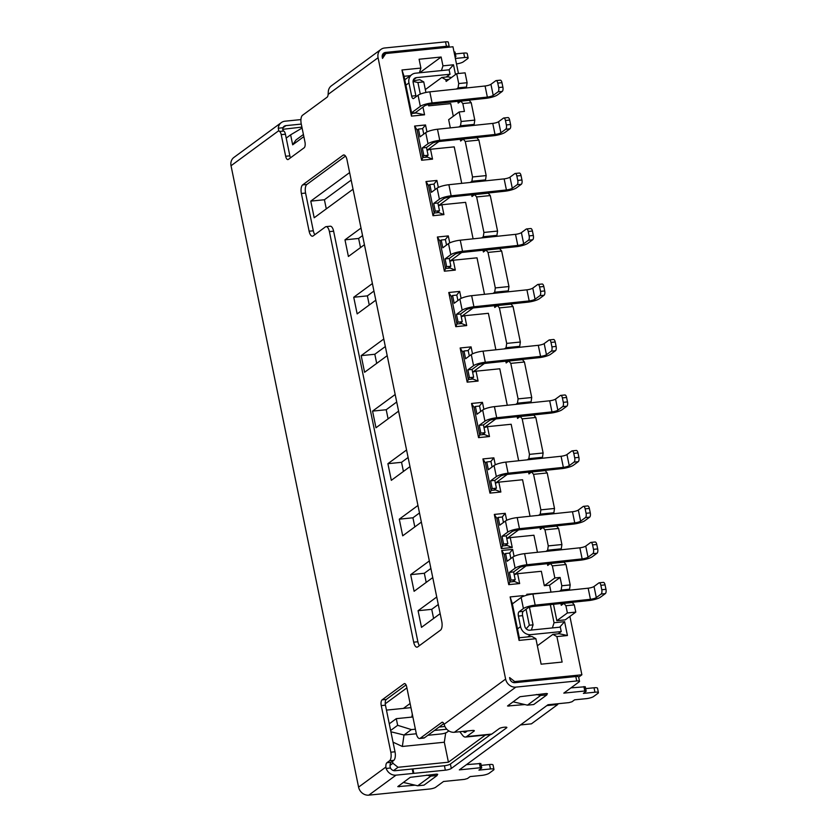 <?xml version="1.0" encoding="UTF-8"?>
<svg xmlns="http://www.w3.org/2000/svg" width="837" height="837" viewBox="0 0 837 837"><rect width="100%" height="100%" fill="white"/><g stroke="black" fill="none" stroke-linecap="round" stroke-linejoin="round"><path stroke-width="1.26" d="M578.66 677.164L581.882 674.789L569.903 616.419M458.456 73.51L452.963 46.767L385.784 53.537L382.174 56.194M301.895 127.098L282.655 129.316M290.502 157.806A4.645 1.936 84.2 0 1 289.853 155.839L285.417 134.234L281.222 134.652A4.645 1.936 84.2 0 0 279.558 131.451A4.645 1.936 -95.8 0 1 278.784 130.666L278.271 128.218A9.28 8.192 -126.3 0 1 281.337 122.589L233.931 157.419A9.28 8.192 53.7 0 0 231.033 165.747L358.581 787.125A9.28 8.192 53.7 0 0 368.803 795.15L429.684 789.009A4.645 1.004 -11.6 0 0 435.638 787.293L443.537 781.486L464.535 779.373L467.506 778.515L470.143 776.579L481.683 775.418A5.807 1.255 -11.6 0 0 489.132 773.273L493.516 770.05A5.807 1.255 -11.6 0 0 493.956 769.412L493.045 764.976A5.807 1.255 168.4 0 0 489.551 764.526L481.202 765.374M282.697 129.557L283.073 129.003M285.417 134.234A4.645 1.936 -95.8 0 0 283.753 131.032A4.645 1.936 84.2 0 1 282.979 130.237L282.927 127.747A4.645 4.101 53.7 0 1 284.088 126.335A4.645 4.101 53.7 0 1 285.919 125.634L282.864 127.873M385.784 53.537L382.499 58.402L382.268 57.293A4.645 4.101 53.7 0 1 383.723 53.129A4.645 4.101 53.7 0 1 385.554 52.428L446.445 46.286A4.645 1.004 -11.6 0 1 449.228 46.642A4.645 1.004 -11.6 0 1 448.883 47.154L448.852 47.175M581.882 674.789L514.703 681.569L509.597 677.562L509.817 678.671A4.645 4.101 53.7 0 0 514.933 682.678L575.814 676.537A4.645 1.004 168.4 0 1 578.608 676.892L579.518 681.328A4.645 1.004 -11.6 0 1 579.162 681.841L563.803 693.13L584.801 691.006L586.193 691.195L583.389 693.381L594.929 692.209A5.807 1.255 -11.6 0 1 598.424 692.659A5.807 1.255 -11.6 0 1 597.984 693.298L593.6 696.52A5.807 1.255 -11.6 0 1 586.151 698.665L574.611 699.826L571.974 701.762L568.993 702.62L548.005 704.744L459.335 769.883L480.333 767.759L481.725 767.937L478.921 770.124L490.472 768.962A5.807 1.255 -11.6 0 1 493.956 769.412M281.222 134.652L285.658 156.257A4.645 1.936 -95.8 0 0 287.876 159.585A4.645 1.936 -95.8 0 0 288.326 159.407L304.124 147.804A4.645 1.936 -95.8 0 0 304.971 142.07L301.236 123.876A6.958 2.898 84.2 0 1 302.502 115.286L327.079 97.218A4.645 1.936 -95.8 0 0 328.125 94.414L328.313 91.453A9.28 8.192 53.7 0 1 331.368 85.834L380.971 49.393A9.28 8.192 -126.3 0 0 378.073 57.722L505.621 679.089A9.28 8.192 -126.3 0 0 515.843 687.125L576.724 680.973A4.645 1.004 -11.6 0 1 579.518 681.328M380.971 49.393A9.28 8.192 -126.3 0 1 384.643 47.991L445.525 41.85A4.645 1.004 168.4 0 1 448.318 42.206L449.228 46.642M426.954 131.943L425.52 124.964L414.597 126.063L421.618 160.244L432.53 159.135L430.511 149.258L454.229 146.873L461.721 183.355M438.337 187.425L436.904 180.447L425.991 181.545L433.001 215.716L443.924 214.617L441.894 204.741L465.613 202.345L473.104 238.838M449.731 242.897L448.297 235.919L437.374 237.028L444.395 271.198L455.307 270.1L453.288 260.223L477.006 257.827L484.497 294.321M461.114 298.38L459.68 291.402L448.768 292.5L455.778 326.681L466.701 325.572L464.671 315.706L488.389 313.31L495.881 349.793M472.507 353.863L471.074 346.884L460.151 347.983L467.172 382.153L478.084 381.055L476.054 371.178L499.783 368.782L507.274 405.275M483.891 409.345L482.457 402.356L471.545 403.465L478.555 437.636L489.478 436.537L487.448 426.661L511.166 424.265L518.658 460.758M495.284 464.817L493.851 457.839L482.928 458.938L489.948 493.119L500.861 492.02L498.831 482.143L522.56 479.747L530.051 516.241M506.667 520.3L505.234 513.322L494.322 514.42L501.332 548.601L512.254 547.492L510.225 537.616L533.943 535.23L537.448 552.294M514.075 556.364L512.642 549.386L501.719 550.484L508.739 584.655L519.651 583.556L517.622 573.68L541.351 571.284L544.312 585.712L549.564 585.178L550.987 592.136M553.487 604.304L556.846 620.688L565.247 619.84L575.783 612.109L574.297 604.889L572.299 602.525L563.897 603.372L561.271 605.308L560.905 603.519M464.974 88.115L466.481 87.017L467.109 82.717L465.09 72.84L456.688 73.687L446.152 81.43L445.797 79.693L448.935 79.379M455.506 74.556L453.497 64.784L442.951 65.851L441.141 57.021L419.096 59.239L420.906 68.069L401.969 69.984L411.448 116.123L424.547 114.805L422.967 107.084M420.3 94.1L417.925 82.507L423.752 81.921L425.918 92.468M428.398 104.541L428.67 105.839L450.704 103.621L453.309 116.259M457.818 101.319L458.184 103.108L460.81 101.172L462.819 103.537L464.43 111.415L459.178 111.949L448.653 119.681L450.327 127.873M529.455 607.296L533.064 624.852L529.329 625.229L526.054 609.284M523.387 596.3L523.24 595.609L510.141 596.927L519.066 640.41L535.9 638.704L541.131 664.18L562.129 662.067L556.898 636.591L567.434 635.524L564.598 621.671L554.052 622.738L550.338 604.638M547.837 592.46L526.787 594.28L526.965 595.149M513.384 682.542L514.703 681.569M515.843 687.125L454.386 732.27A9.28 8.192 53.7 0 1 444.541 725.564L444.091 724.298A4.645 1.936 -95.8 0 0 442.218 722.237A4.645 1.936 -95.8 0 0 441.779 722.425L420.268 738.224A6.958 2.898 84.2 0 1 419.599 738.496L423.804 738.067A6.958 2.898 -95.8 0 0 424.464 737.795L443.788 723.597M410.109 703.488L403.413 708.405L386.453 710.111M406.908 687.878L385.25 703.781A4.645 1.936 84.2 0 1 386.286 699.45L406.05 684.928M393.547 770.584L398.035 767.288L448.423 762.204L485.397 735.043M546.843 705.591L557.766 704.492L531.422 723.838L520.509 724.936M392.919 763.271L390.052 765.384A4.645 1.936 84.2 0 1 391.109 762.308L392.511 761.272L392.919 763.271L398.035 767.288M390.46 768.01L386.16 768.45A9.28 8.192 -126.3 0 0 396.016 775.156L413.133 773.419L412.222 768.983L395.106 770.72A4.645 4.101 53.7 0 1 390.46 768.01L390.073 766.64A4.645 1.936 84.2 0 1 390.052 765.384M386.16 768.45L385.878 767.069A4.645 1.936 -95.8 0 1 386.914 762.727L391.109 762.308M419.599 738.496A6.958 2.898 84.2 0 1 416.271 733.494L406.698 686.895A4.645 1.936 -95.8 0 0 404.48 683.567A4.645 1.936 -95.8 0 0 404.041 683.745L382.09 699.868A4.645 1.936 -95.8 0 0 381.243 705.601L390.816 752.201A6.958 2.898 84.2 0 1 389.54 760.791L386.914 762.727M392.511 761.272L393.746 760.373A6.958 2.898 -95.8 0 0 395.012 751.783L385.449 705.172A4.645 1.936 84.2 0 1 385.25 703.781M325.415 226.911A6.958 2.898 84.2 0 1 326.085 226.639A6.958 2.898 84.2 0 1 329.412 231.629L413.687 642.178A6.958 2.898 -95.8 0 0 417.025 647.168A6.958 2.898 -95.8 0 0 417.684 646.907L440.513 630.135A6.958 2.898 -95.8 0 0 441.779 621.546L347.031 159.951A6.958 2.898 -95.8 0 0 343.693 154.96A6.958 2.898 -95.8 0 0 343.024 155.222L302.649 184.893A6.958 2.898 -95.8 0 0 301.383 193.483L309.125 231.211A6.958 2.898 -95.8 0 0 312.452 236.201A6.958 2.898 -95.8 0 0 313.122 235.94L325.415 226.911M281.337 122.589A9.28 8.192 -126.3 0 1 285.009 121.198L300.933 119.586M301.278 124.085L285.919 125.634M455.37 58.464L464.65 57.523A5.807 1.255 -11.6 0 1 468.134 57.973L467.224 53.537A5.807 1.255 168.4 0 0 463.74 53.087L455.38 53.934M454.92 56.288L455.914 56.497L455.004 52.061L454.01 51.852M455.914 56.497L455.108 57.219M468.134 57.973A5.807 1.255 -11.6 0 1 467.705 58.611L463.311 61.833A5.807 1.255 -11.6 0 1 456.489 63.905M303.412 134.495L295.963 139.967L292.678 144.822L303.852 136.619M286.212 138.084L290.627 134.841L292.678 144.822M290.627 134.841L302.084 128.019M425.322 89.58L441.81 77.475L445.797 79.693M456.688 73.687L458.718 83.564L458.08 87.864L456.51 89.015M419.703 72.767L441.141 57.021M442.951 65.851L441.444 70.58M416.135 96.663A3.484 1.454 84.2 0 1 415.863 95.7L413.154 82.486A4.645 4.101 53.7 0 1 414.608 78.322A4.645 4.101 53.7 0 1 416.449 77.632L450.034 74.242L449.124 69.806L415.529 73.196A9.28 8.192 -126.3 0 0 411.856 74.587A9.28 8.192 -126.3 0 0 408.958 82.915L411.668 96.119A3.484 1.454 -95.8 0 0 413.332 98.62A3.484 1.454 -95.8 0 0 413.666 98.484L418.061 95.261A9.28 2.009 168.4 0 1 429.81 91.85L432.08 102.941L487.354 97.082A4.645 1.004 168.4 0 0 493.223 95.376L498.046 91.829A3.484 1.454 84.2 0 0 498.685 87.54L502.88 87.111L501.97 82.675A3.484 1.454 -95.8 0 0 500.306 80.174L496.111 80.603A3.484 1.454 84.2 0 1 497.774 83.104L498.685 87.54M453.497 64.784L449.009 69.816M451.415 77.559L448.098 76.837L447.889 75.811M441.81 77.475L448.098 76.837M419.4 72.798L420.906 68.069M423.752 81.921L419.766 79.693L413.112 80.854M410.402 75.654L404.062 76.293L401.969 69.984M411.448 116.123L411.689 113.466L404.062 76.293M432.08 102.941A9.28 2.009 -11.6 0 0 420.331 106.351L411.553 112.807M414.901 113.141A3.484 1.454 84.2 0 1 415.236 112.765L424.537 105.933A4.645 1.004 168.4 0 1 430.406 104.227L485.669 98.368A9.28 2.009 -11.6 0 0 497.419 94.958L502.252 91.411A3.484 1.454 -95.8 0 0 502.88 87.111M450.034 74.242L446.247 77.025M411.689 113.466L416.313 113.005L416.125 112.106M417.925 82.507L413.76 81.597L413.886 80.289M413.76 81.597L413.122 82.319M424.547 114.805L416.313 113.005M487.354 97.082L485.073 85.991A4.645 1.004 -11.6 0 0 490.942 84.286L495.776 80.739A3.484 1.454 84.2 0 1 496.111 80.603M485.073 85.991L429.81 91.85M529.591 402.911L531.097 401.802L531.725 397.512L524.443 362.002L522.445 359.638L508.791 361.019L510.8 363.373L518.082 398.883L517.454 403.183L515.833 404.365M518.197 347.428L519.704 346.319L520.342 342.03L513.05 306.52L511.051 304.155L497.408 305.536L499.407 307.901L506.699 343.4L506.061 347.7L504.449 348.893M506.814 291.956L508.321 290.847L508.948 286.547L501.666 251.037L499.668 248.683L486.015 250.054L488.023 252.418L495.305 287.928L494.677 292.218L493.056 293.41M495.42 236.473L496.927 235.364L497.565 231.064L490.273 195.565L488.274 193.201L474.631 194.582L476.63 196.936L483.922 232.445L483.284 236.745L481.673 237.928M484.037 180.991L485.544 179.882L486.171 175.592L478.89 140.082L476.891 137.718L463.238 139.099L465.246 141.463L472.528 176.963L471.901 181.263L470.279 182.445M472.643 125.508L474.15 124.41L474.788 120.109L471.21 102.689L469.212 100.325L460.81 101.172M568.061 590.326L569.568 589.217L570.196 584.917L566.011 564.504L564.012 562.14L550.359 563.521L552.368 565.875L554.847 577.969L544.312 585.712M559.765 549.93L561.271 548.821L561.909 544.531L558.603 528.44L556.605 526.075L542.962 527.456L544.96 529.821L548.266 545.902L547.628 550.202L546.017 551.395M552.368 513.876L553.874 512.767L554.502 508.467L547.22 472.957L545.222 470.603L531.568 471.974L533.577 474.338L540.859 509.848L540.231 514.138L538.609 515.33M540.974 458.394L542.481 457.284L543.119 452.984L535.826 417.485L533.828 415.121L520.185 416.491L522.183 418.856L529.476 454.365L528.838 458.666L527.226 459.848M524.443 362.002L510.8 363.373M505.799 361.186L506.165 362.955L508.791 361.019M517.622 573.68L514.19 574.674L526.023 565.948M510.225 537.616L506.783 538.609L518.616 529.884M498.831 482.143L495.399 483.127L507.232 474.412M484.006 427.623L495.839 418.929M472.612 372.151L484.456 363.446M461.229 316.668L473.062 307.974M453.288 260.223L449.846 261.207L461.679 252.492M438.452 205.703L450.285 197.009M438.902 141.526L427.058 150.231L430.511 149.258M459.178 111.949L461.145 121.491L460.507 125.78L458.896 126.973M460.245 139.266L460.612 141.035L463.238 139.099M471.639 194.749L471.995 196.517L474.631 194.582M483.022 250.232L483.388 251.989L486.015 250.054M494.416 305.704L494.772 307.472L497.408 305.536M517.193 416.669L517.548 418.427L520.185 416.491M528.576 472.152L528.942 473.909L531.568 471.974M539.97 527.624L540.325 529.392L542.962 527.456M547.367 563.688L547.733 565.456L550.359 563.521M519.651 583.556L514.504 581.516L509.89 581.977L504.24 554.46L505.558 553.498L507.149 561.261L512.851 557.065A9.28 2.009 168.4 0 1 524.6 553.655L526.881 564.755L582.144 558.896A4.645 1.004 168.4 0 0 588.024 557.191L592.847 553.644A3.484 1.454 84.2 0 0 593.485 549.354L592.575 544.908A3.484 1.454 84.2 0 0 590.901 542.418L595.107 541.989A3.484 1.454 -95.8 0 1 596.771 544.489L592.575 544.908M512.474 581.715L515.215 579.706L513.625 571.933L519.327 567.737A4.645 1.004 168.4 0 1 525.207 566.032L580.47 560.183A9.28 2.009 -11.6 0 0 592.219 556.772L597.043 553.226A3.484 1.454 -95.8 0 0 597.681 548.926L596.771 544.489M505.558 553.498L509.754 553.069L510.873 558.53M515.215 579.706L511.02 580.125L509.702 581.087M526.881 564.755A9.28 2.009 -11.6 0 0 515.132 568.166L509.43 572.362L511.02 580.125M508.739 584.655L509.89 581.977M501.719 550.484L504.24 554.46M514.504 581.516L514.274 580.397M512.642 549.386L509.597 553.09M590.901 542.418A3.484 1.454 84.2 0 0 590.566 542.554L585.743 546.101A4.645 1.004 -11.6 0 1 579.863 547.806L524.6 553.655M509.43 572.362L513.625 571.933M438.285 604.513L431.725 609.336L418.082 610.707L421.492 627.352L440.157 613.647M436.747 597.001L418.082 610.707M419.421 645.63A6.958 2.898 84.2 0 1 417.883 641.759L333.618 231.211A6.958 2.898 -95.8 0 0 330.28 226.21L326.085 226.639M314.848 234.663A6.958 2.898 84.2 0 1 313.32 230.792L305.578 193.065A6.958 2.898 84.2 0 1 306.844 184.475L345.503 156.069M349.625 172.579L310.768 201.121L314.189 217.766L353.036 189.225M361.009 228.062L344.98 239.832L348.401 256.478L364.43 244.707M372.402 283.544L353.737 297.25L357.158 313.896L375.813 300.18M383.785 339.016L361.176 355.631L364.587 372.277L387.207 355.662M395.179 394.499L372.559 411.113L375.98 427.759L398.59 411.145M406.562 449.982L387.897 463.688L391.318 480.333L409.984 466.627M417.956 505.464L399.291 519.17L402.702 535.816L421.367 522.1M429.339 560.936L410.674 574.653L414.095 591.299L432.76 577.582M351.163 180.101L324.411 199.75L310.768 201.121M326.294 208.873L324.411 199.75M432.53 159.135L427.383 157.094L427.152 155.975M421.618 160.244L422.769 157.555L427.383 157.094M439.76 140.334A9.28 2.009 -11.6 0 0 428.01 143.744L422.308 147.94L423.899 155.703L422.58 156.676L417.119 130.038L418.437 129.076L420.028 136.839L425.73 132.654A9.28 2.009 168.4 0 1 437.479 129.243L439.76 140.334L495.023 134.475A4.645 1.004 168.4 0 0 500.903 132.769L505.726 129.222A3.484 1.454 84.2 0 0 506.364 124.933L505.454 120.497A3.484 1.454 84.2 0 0 503.78 117.996L507.986 117.578A3.484 1.454 -95.8 0 1 509.649 120.068L505.454 120.497M422.58 156.676L422.769 157.555M414.597 126.063L417.119 130.038M418.437 129.076L422.633 128.647L423.752 134.108M425.52 124.964L422.486 128.668M425.353 157.304L428.094 155.284L426.504 147.511L432.206 143.326A4.645 1.004 168.4 0 1 438.086 141.62L493.349 135.761A9.28 2.009 -11.6 0 0 505.098 132.351L509.921 128.804A3.484 1.454 -95.8 0 0 510.56 124.504L509.649 120.068M428.094 155.284L423.899 155.703M422.308 147.94L426.504 147.511M503.78 117.996A3.484 1.454 84.2 0 0 503.445 118.132L498.622 121.679A4.645 1.004 -11.6 0 1 492.752 123.384L437.479 129.243M362.557 235.574L358.623 238.461L344.98 239.832M360.506 247.585L358.623 238.461M438.546 211.458L438.776 212.577L443.924 214.617M441.894 204.741L438.452 205.735M433.001 215.716L434.152 213.037L438.776 212.577M451.143 195.816A9.28 2.009 -11.6 0 0 439.404 199.227L433.692 203.422L435.292 211.186L433.974 212.148L428.502 185.521L429.82 184.558L431.421 192.322L437.123 188.126A9.28 2.009 168.4 0 1 448.873 184.715L451.143 195.816L506.416 189.957A4.645 1.004 168.4 0 0 512.286 188.252L517.12 184.705A3.484 1.454 84.2 0 0 517.747 180.415L521.943 179.986L521.032 175.55A3.484 1.454 -95.8 0 0 519.369 173.05L515.173 173.479A3.484 1.454 84.2 0 1 516.837 175.969L517.747 180.415M433.974 212.148L434.152 213.037M425.991 181.545L428.502 185.521M429.82 184.558L434.016 184.13L435.135 189.58M436.904 180.447L433.869 184.15M436.736 212.776L439.488 210.757L437.897 202.993L443.6 198.798A4.645 1.004 168.4 0 1 449.469 197.093L504.742 191.244A9.28 2.009 -11.6 0 0 516.481 187.833L521.315 184.286A3.484 1.454 -95.8 0 0 521.943 179.986M439.488 210.757L435.292 211.186M433.692 203.422L437.897 202.993M515.173 173.479A3.484 1.454 84.2 0 0 514.839 173.615L510.005 177.162A4.645 1.004 -11.6 0 1 504.136 178.867L448.873 184.715M373.94 291.056L367.38 295.869L353.737 297.25M369.253 305.003L367.38 295.869M449.929 266.93L450.16 268.049L455.307 270.1M444.395 271.198L445.546 268.52L450.16 268.049M462.537 251.299A9.28 2.009 -11.6 0 0 450.787 254.71L445.085 258.895L446.676 266.668L445.357 267.631L439.896 241.004L441.214 240.031L442.804 247.804L448.506 243.609A9.28 2.009 168.4 0 1 460.256 240.198L462.537 251.299L517.8 245.44A4.645 1.004 168.4 0 0 523.68 243.734L528.503 240.188A3.484 1.454 84.2 0 0 529.141 235.888L528.231 231.451A3.484 1.454 84.2 0 0 526.557 228.951L530.763 228.532A3.484 1.454 -95.8 0 1 532.426 231.033L528.231 231.451M445.357 267.631L445.546 268.52M437.374 237.028L439.896 241.004M441.214 240.031L445.41 239.612L446.529 245.063M448.297 235.919L445.253 239.623M448.13 268.258L450.871 266.239L449.281 258.476L454.983 254.281A4.645 1.004 168.4 0 1 460.863 252.575L516.126 246.716A9.28 2.009 -11.6 0 0 527.875 243.305L532.698 239.759A3.484 1.454 -95.8 0 0 533.336 235.469L532.426 231.033M450.871 266.239L446.676 266.668M445.085 258.895L449.281 258.476M526.557 228.951A3.484 1.454 84.2 0 0 526.222 229.087L521.399 232.634A4.645 1.004 -11.6 0 1 515.519 234.339L460.256 240.198M385.334 346.539L374.819 354.26L361.176 355.631M376.692 363.384L374.819 354.26M461.323 322.412L461.553 323.532L466.701 325.572M464.671 315.706L461.229 316.689M455.778 326.681L456.929 324.003L461.553 323.532M459.513 323.741L462.265 321.722L458.069 322.14L456.751 323.113L451.279 296.476L452.597 295.513L454.188 303.276L459.9 299.091A9.28 2.009 168.4 0 1 471.649 295.681L473.92 306.771L529.193 300.922A4.645 1.004 168.4 0 0 535.063 299.217L539.896 295.67A3.484 1.454 84.2 0 0 540.524 291.37L544.72 290.941L543.809 286.505A3.484 1.454 -95.8 0 0 542.146 284.015L537.95 284.434A3.484 1.454 84.2 0 1 539.614 286.934L540.524 291.37M456.751 323.113L456.929 324.003M448.768 292.5L451.279 296.476M458.069 322.14L456.468 314.377L462.181 310.182A9.28 2.009 -11.6 0 1 473.92 306.771M452.597 295.513L456.793 295.095L457.912 300.546M459.68 291.402L456.646 295.105M462.265 321.722L460.674 313.948L466.376 309.763A4.645 1.004 168.4 0 1 472.246 308.058L527.519 302.199A9.28 2.009 -11.6 0 0 539.258 298.788L544.092 295.241A3.484 1.454 -95.8 0 0 544.72 290.941M456.468 314.377L460.674 313.948M537.95 284.434A3.484 1.454 84.2 0 0 537.616 284.57L532.782 288.116A4.645 1.004 -11.6 0 1 526.912 289.822L471.649 295.681M396.717 402.011L386.213 409.732L372.559 411.113M388.086 418.866L386.213 409.732M472.706 377.895L472.936 379.015L478.084 381.055M476.054 371.178L472.623 372.172M467.172 382.153L468.322 379.475L472.936 379.015M470.907 379.213L473.648 377.205L469.452 377.623L468.134 378.596L462.673 351.958L463.991 350.996L465.581 358.759L471.283 354.564A9.28 2.009 168.4 0 1 483.033 351.153L485.314 362.254L540.576 356.395A4.645 1.004 168.4 0 0 546.456 354.689L551.28 351.142A3.484 1.454 84.2 0 0 551.918 346.853L556.113 346.424L555.203 341.988A3.484 1.454 -95.8 0 0 553.539 339.487L549.334 339.916A3.484 1.454 84.2 0 1 551.008 342.406L551.918 346.853M468.134 378.596L468.322 379.475M460.151 347.983L462.673 351.958M469.452 377.623L467.862 369.86L473.564 365.664A9.28 2.009 -11.6 0 1 485.314 362.254M463.991 350.996L468.186 350.567L469.306 356.028M471.074 346.884L468.029 350.588M473.648 377.205L472.058 369.431L477.76 365.235A4.645 1.004 168.4 0 1 483.64 363.54L538.902 357.681A9.28 2.009 -11.6 0 0 550.652 354.271L555.475 350.724A3.484 1.454 -95.8 0 0 556.113 346.424M467.862 369.86L472.058 369.431M549.334 339.916A3.484 1.454 84.2 0 0 548.999 340.052L544.176 343.599A4.645 1.004 -11.6 0 1 538.296 345.304L483.033 351.153M408.111 457.494L401.551 462.317L387.897 463.688M403.424 471.44L401.551 462.317M484.1 433.378L484.33 434.497L489.478 436.537M487.448 426.661L484.006 427.655M478.555 437.636L479.706 434.958L484.33 434.497M496.697 417.736A9.28 2.009 -11.6 0 0 484.958 421.147L479.245 425.332L480.846 433.106L479.528 434.068L474.056 407.441L475.374 406.468L476.964 414.242L482.677 410.046A9.28 2.009 168.4 0 1 494.426 406.636L496.697 417.736L551.97 411.877A4.645 1.004 168.4 0 0 557.84 410.172L562.673 406.625A3.484 1.454 84.2 0 0 563.301 402.325L562.391 397.889A3.484 1.454 84.2 0 0 560.727 395.399L564.923 394.97A3.484 1.454 -95.8 0 1 566.586 397.47L562.391 397.889M479.528 434.068L479.706 434.958M471.545 403.465L474.056 407.441M475.374 406.468L479.57 406.05L480.689 411.501M482.457 402.356L479.423 406.06M482.29 434.696L485.041 432.677L483.441 424.914L489.153 420.718A4.645 1.004 168.4 0 1 495.023 419.013L550.296 413.164A9.28 2.009 -11.6 0 0 562.035 409.753L566.869 406.207A3.484 1.454 -95.8 0 0 567.496 401.906L566.586 397.47M485.041 432.677L480.846 433.106M479.245 425.332L483.441 424.914M560.727 395.399A3.484 1.454 84.2 0 0 560.392 395.535L555.559 399.082A4.645 1.004 -11.6 0 1 549.689 400.787L494.426 406.636M419.494 512.976L412.934 517.789L399.291 519.17M414.807 526.923L412.934 517.789M495.483 488.85L495.713 489.969L500.861 492.02M489.948 493.119L491.099 490.44L495.713 489.969M508.09 473.208A9.28 2.009 -11.6 0 0 496.341 476.619L490.639 480.815L492.229 488.588L490.911 489.551L485.45 462.924L486.768 461.951L488.358 469.724L494.06 465.529A9.28 2.009 168.4 0 1 505.81 462.118L508.09 473.208L563.353 467.36A4.645 1.004 168.4 0 0 569.233 465.654L574.056 462.108A3.484 1.454 84.2 0 0 574.695 457.808L573.784 453.372A3.484 1.454 84.2 0 0 572.11 450.871L576.316 450.452A3.484 1.454 -95.8 0 1 577.98 452.943L573.784 453.372M490.911 489.551L491.099 490.44M482.928 458.938L485.45 462.924M486.768 461.951L490.963 461.532L492.083 466.983M493.851 457.839L490.806 461.543M493.684 490.179L496.425 488.159L494.834 480.396L500.536 476.201A4.645 1.004 168.4 0 1 506.416 474.495L561.679 468.636A9.28 2.009 -11.6 0 0 573.429 465.226L578.252 461.679A3.484 1.454 -95.8 0 0 578.89 457.389L577.98 452.943M496.425 488.159L492.229 488.588M490.639 480.815L494.834 480.396M572.11 450.871A3.484 1.454 84.2 0 0 571.776 451.007L566.952 454.554A4.645 1.004 -11.6 0 1 561.072 456.259L505.81 462.118M430.888 568.459L424.328 573.272L410.674 574.653M426.2 582.406L424.328 573.272M512.254 547.492L507.107 545.452L502.482 545.923L496.833 518.396L498.151 517.433L499.741 525.197L505.454 521.012A9.28 2.009 168.4 0 1 517.203 517.601L519.474 528.691L574.747 522.843A4.645 1.004 168.4 0 0 580.616 521.137L585.45 517.59A3.484 1.454 84.2 0 0 586.078 513.29L585.168 508.854A3.484 1.454 84.2 0 0 583.504 506.354L587.7 505.935A3.484 1.454 -95.8 0 1 589.363 508.425L585.168 508.854M505.067 545.661L507.818 543.642L506.218 535.868L511.93 531.683A4.645 1.004 168.4 0 1 517.8 529.978L573.073 524.119A9.28 2.009 -11.6 0 0 584.812 520.708L589.646 517.161A3.484 1.454 -95.8 0 0 590.273 512.861L589.363 508.425M498.151 517.433L502.346 517.004L503.466 522.466M507.818 543.642L503.623 544.06L502.305 545.033M519.474 528.691A9.28 2.009 -11.6 0 0 507.735 532.102L502.022 536.297L503.623 544.06M501.332 548.601L502.482 545.923M494.322 514.42L496.833 518.396M507.107 545.452L506.877 544.332M505.234 513.322L502.2 517.025M583.504 506.354A3.484 1.454 84.2 0 0 583.169 506.49L578.336 510.036A4.645 1.004 -11.6 0 1 572.466 511.742L517.203 517.601M502.022 536.297L506.218 535.868M433.597 618.459L431.725 609.336M462.819 103.537L471.21 102.689M461.145 121.491L474.788 120.109M458.08 87.864L466.481 87.017M458.718 83.564L467.109 82.717M460.507 125.78L474.15 124.41M465.246 141.463L478.89 140.082M472.528 176.963L486.171 175.592M471.901 181.263L485.544 179.882M476.63 196.936L490.273 195.565M483.922 232.445L497.565 231.064M483.284 236.745L496.927 235.364M488.023 252.418L501.666 251.037M495.305 287.928L508.948 286.547M494.677 292.218L508.321 290.847M499.407 307.901L513.05 306.52M506.699 343.4L520.342 342.03M506.061 347.7L519.704 346.319M531.725 397.512L518.082 398.883M531.097 401.802L517.454 403.183M535.826 417.485L522.183 418.856M543.119 452.984L529.476 454.365M542.481 457.284L528.838 458.666M547.22 472.957L533.577 474.338M554.502 508.467L540.859 509.848M553.874 512.767L540.231 514.138M558.603 528.44L544.96 529.821M561.909 544.531L548.266 545.902M561.271 548.821L547.628 550.202M566.011 564.504L552.368 565.875M570.196 584.917L561.805 585.764L560.089 577.446L554.847 577.969M569.568 589.217L561.167 590.064L561.805 585.764M559.597 591.215L561.167 590.064M563.897 603.372L565.906 605.737L567.381 612.956L556.846 620.688M574.297 604.889L565.906 605.737M549.564 585.178L560.089 577.446M575.783 612.109L567.381 612.956M454.386 732.27L472.235 730.471A3.484 0.753 168.4 0 1 474.328 730.732A3.484 0.753 168.4 0 1 474.066 731.119L473.941 730.481M389.268 723.817L396.288 718.659L412.882 716.985M410.957 707.642L403.413 708.405M537.354 645.787L552.901 634.362L556.898 636.591M393.034 742.168L402.335 746.468L444.321 742.231L448.423 762.204M444.321 742.231L445.692 732.898M554.052 622.738L552.399 627.938M519.066 640.41L519.317 637.752L531.913 636.476L535.9 638.704M519.317 637.752L517.496 628.869L520.562 626.62A9.28 8.192 -126.3 0 0 530.784 634.645L561.229 631.579L558.153 633.829L552.901 634.362M558.153 633.829L559.2 633.724L559.085 633.149M561.229 631.579L560.319 627.133L529.873 630.209A4.645 4.101 53.7 0 1 524.768 626.191L522.602 615.655A3.484 1.454 84.2 0 1 523.23 611.355L527.624 608.133A4.645 1.004 168.4 0 1 533.493 606.427L588.767 600.568A9.28 2.009 -11.6 0 0 600.506 597.158L605.339 593.611A3.484 1.454 -95.8 0 0 605.967 589.321L605.057 584.875A3.484 1.454 -95.8 0 0 603.393 582.385L599.198 582.803A3.484 1.454 84.2 0 1 600.861 585.304L601.772 589.74A3.484 1.454 84.2 0 1 601.133 594.04L596.31 597.587A4.645 1.004 168.4 0 1 590.441 599.292L588.16 588.191L532.897 594.05A9.28 2.009 168.4 0 0 521.148 597.461L512.37 603.906L510.141 596.927M520.562 626.62L518.396 616.074A3.484 1.454 -95.8 0 1 519.034 611.784L523.418 608.551A9.28 2.009 -11.6 0 1 535.167 605.141L590.441 599.292M517.496 628.869L512.37 603.906M599.198 582.803A3.484 1.454 84.2 0 0 598.863 582.939L594.029 586.486A4.645 1.004 -11.6 0 1 588.16 588.191M411.867 717.089L412.296 714.16M513.437 603.121L512.234 603.247M523.24 595.609L522.11 596.875M529.329 625.229L526.159 628.786M531.401 630.052L533.064 624.852M564.598 621.671L559.66 627.206M567.434 635.524L559.2 633.724M396.288 718.659L397.659 725.313L390.638 730.471M415.382 729.194L411.396 729.592L397.659 725.313M448.82 730.9L446.979 732.249A4.645 1.004 -11.6 0 1 441.026 733.965L427.874 735.294M474.066 731.119L466.607 736.602A11.603 4.834 84.2 0 1 465.498 737.052L490.681 734.509A11.603 4.834 -95.8 0 0 491.8 734.059L499.26 728.577A3.484 0.753 168.4 0 1 503.728 727.29L504.774 727.186A3.484 0.753 168.4 0 1 506.866 727.447A3.484 0.753 168.4 0 1 506.605 727.834L506.479 727.207M598.424 692.659L597.513 688.223A5.807 1.255 168.4 0 0 594.019 687.773L585.67 688.621M586.193 691.195L585.283 686.748L570.949 687.878M467.328 730.963L465.696 732.155A6.958 2.898 -95.8 0 1 465.027 732.427A6.958 2.898 -95.8 0 1 463.321 731.444L467.203 731.046M490.555 734.52L450.39 764.024A4.645 1.004 -11.6 0 1 444.437 765.74L412.944 768.921A4.645 1.004 -11.6 0 1 412.233 768.973M481.725 767.937L480.815 763.501L466.481 764.631M413.154 773.409A4.645 1.004 168.4 0 0 413.855 773.357L445.347 770.176A4.645 1.004 168.4 0 0 451.3 768.46L506.605 727.834M546.781 694.323L547.45 693.706L546.059 693.528L519.986 696.719L507.515 705.999L524.883 704.566M437.05 774.947L437.72 774.33L436.318 774.152L410.256 777.332L397.784 786.623L415.142 785.19M465.498 737.052A11.603 4.834 84.2 0 1 462.652 735.399L459.785 731.726M411.396 729.592L404.02 735.012L416.324 733.767M390.9 731.779L404.02 735.012L402.335 746.468M557.609 703.771L557.766 704.492M403.329 782.417L417.694 785.786L423.993 785.148L437.155 775.47L430.867 776.108L426.65 775.125M430.867 776.108L417.694 785.786M436.883 774.12L437.155 775.47M513.071 701.804L527.425 705.162L533.724 704.534L546.896 694.856L540.597 695.495L536.391 694.501M540.597 695.495L527.425 705.162M546.613 693.496L546.896 694.856M576.724 680.973L575.814 676.537M446.445 46.286L445.525 41.85M393.746 760.373L389.54 760.791M378.073 57.722L328.125 94.414M444.091 724.298L505.621 679.089M358.581 787.125L385.878 767.069M278.784 130.666L231.033 165.747M279.558 131.451L283.753 131.032M278.271 128.218L282.927 127.747M385.554 52.428L382.509 54.677M464.65 57.523L463.74 53.087M285.658 156.257L289.853 155.839M408.958 82.915L405.882 85.175M420.331 106.351L418.061 95.261M411.668 96.119L415.863 95.7M416.449 77.632L413.394 79.871M411.626 113.131L415.236 112.765M502.252 91.411L498.046 91.829M490.942 84.286L493.223 95.376M501.97 82.675L497.774 83.104M515.132 568.166L512.851 557.065M585.743 546.101L588.024 557.191M582.144 558.896L579.863 547.806M593.485 549.354L597.681 548.926M597.043 553.226L592.847 553.644M333.618 231.211L329.412 231.629M413.687 642.178L417.883 641.759M309.125 231.211L313.32 230.792M305.578 193.065L301.383 193.483M302.649 184.893L306.844 184.475M344.405 155.086L343.024 155.222M428.01 143.744L425.73 132.654M509.921 128.804L505.726 129.222M498.622 121.679L500.903 132.769M495.023 134.475L492.752 123.384M506.364 124.933L510.56 124.504M439.404 199.227L437.123 188.126M521.315 184.286L517.12 184.705M506.416 189.957L504.136 178.867M510.005 177.162L512.286 188.252M521.032 175.55L516.837 175.969M450.787 254.71L448.506 243.609M532.698 239.759L528.503 240.188M521.399 232.634L523.68 243.734M517.8 245.44L515.519 234.339M529.141 235.888L533.336 235.469M462.181 310.182L459.9 299.091M544.092 295.241L539.896 295.67M532.782 288.116L535.063 299.217M529.193 300.922L526.912 289.822M543.809 286.505L539.614 286.934M473.564 365.664L471.283 354.564M555.475 350.724L551.28 351.142M544.176 343.599L546.456 354.689M540.576 356.395L538.296 345.304M555.203 341.988L551.008 342.406M484.958 421.147L482.677 410.046M566.869 406.207L562.673 406.625M555.559 399.082L557.84 410.172M551.97 411.877L549.689 400.787M563.301 402.325L567.496 401.906M496.341 476.619L494.06 465.529M578.252 461.679L574.056 462.108M566.952 454.554L569.233 465.654M563.353 467.36L561.072 456.259M574.695 457.808L578.89 457.389M507.735 532.102L505.454 521.012M578.336 510.036L580.616 521.137M574.747 522.843L572.466 511.742M586.078 513.29L590.273 512.861M589.646 517.161L585.45 517.59M442.689 722.331L441.779 722.425M420.268 738.224L424.464 737.795M404.951 683.651L404.041 683.745M385.449 705.172L381.243 705.601M382.09 699.868L386.286 699.45M530.784 634.645L527.708 636.905M522.602 615.655L518.396 616.074M605.339 593.611L601.133 594.04M519.034 611.784L523.23 611.355M523.418 608.551L521.148 597.461M594.029 586.486L596.31 597.587M601.772 589.74L605.967 589.321M605.057 584.875L600.861 585.304M532.897 594.05L535.167 605.141M390.816 752.201L395.012 751.783M396.016 775.156L368.803 795.15M466.607 736.602L491.8 734.059M584.801 691.006L583.891 686.57M594.929 692.209L594.019 687.773M480.333 767.759L479.423 763.323M490.472 768.962L489.551 764.526M412.944 768.921L413.855 773.357M445.347 770.176L444.437 765.74M450.39 764.024L451.3 768.46M439.09 727.05L444.907 726.464M446.77 729.215L434.455 730.46M508.676 705.026L508.917 706.177M398.946 785.64L399.186 786.801M404.784 79.787L411.856 74.587"/></g></svg>
